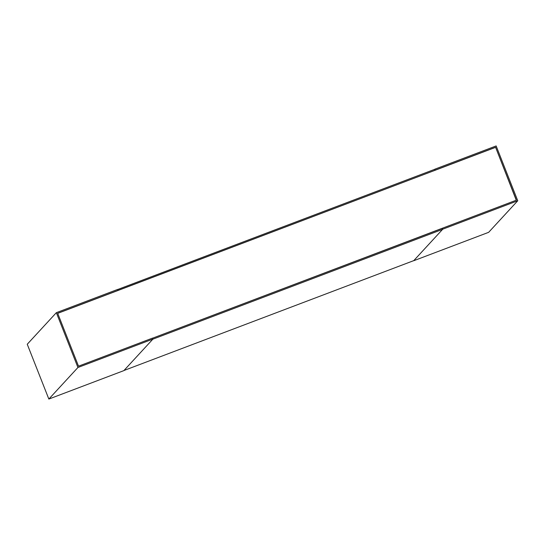 <?xml version="1.0" encoding="UTF-8"?>
<svg xmlns="http://www.w3.org/2000/svg" width="545" height="545" viewBox="0 0 545 545"><rect width="100%" height="100%" fill="white"/><g stroke="black" fill="none" stroke-linecap="round" stroke-linejoin="round"><path stroke-width="0.82" d="M516.265 200.219L495.582 147.259L516.415 200.158L442.363 228.232L442.744 229.193L517.75 200.758L496.154 145.937L434.787 169.202L435.162 170.163L495.582 147.259M442.622 229.329L413.771 260.626L123.974 370.491L152.825 339.194L442.622 229.329L442.24 228.369L152.6 338.179L442.363 228.232M57.709 313.348L495.453 147.395M152.566 338.098L78.521 366.172L57.681 313.273L118.095 290.369L117.713 289.409L56.346 312.673L77.942 367.494L152.947 339.058L152.566 338.098M77.942 367.494L48.846 399.063L123.851 370.627L152.947 339.058M117.747 289.484L434.665 169.338L435.039 170.299L118.095 290.369M48.846 399.063L27.25 344.242L56.346 312.673M442.744 229.193L413.648 260.762L488.654 232.327L517.75 200.758"/></g></svg>
